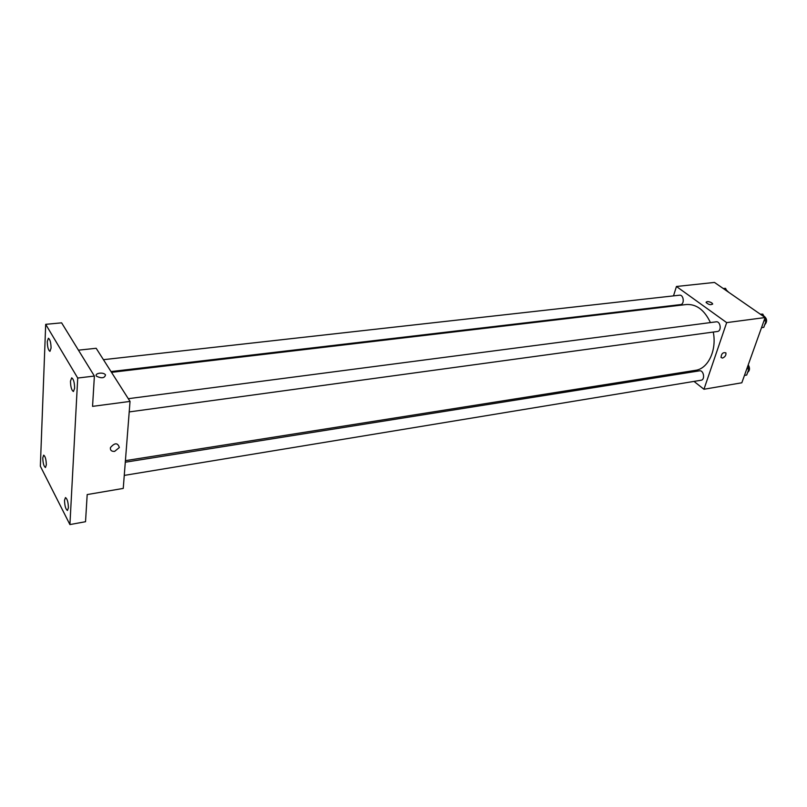<?xml version="1.0" encoding="UTF-8"?>
<svg xmlns="http://www.w3.org/2000/svg" width="807" height="807" viewBox="0 0 807 807"><rect width="100%" height="100%" fill="white"/><g stroke="black" fill="none" stroke-linecap="round" stroke-linejoin="round"><path stroke-width="1.21" d="M673.502 295.876L676.448 286.485L714.477 282.43L765.137 317.534L741.825 382.79L703.956 389.256L694.01 381.408M676.448 286.485L726.673 322.618L765.137 317.534M726.673 322.618L703.956 389.256M722.477 358.076L721.054 357.471C721.387 353.637 723.001 352.094 725.886 352.861C726.239 355.221 725.1 356.956 722.477 358.076L721.044 357.471C721.387 353.637 722.991 352.094 725.886 352.861C726.239 355.211 725.1 356.956 722.477 358.076M125.408 460.656L695.493 370.332C708.082 368.829 716.979 350.278 713.267 332.05M710.422 322.578C704.45 309.989 696.441 303.967 686.404 304.521L111.507 372.35M670.193 306.428L670.395 305.782M683.801 373.338L682.591 372.38M111.013 371.573L680.563 304.592C684.76 304.33 683.7 294.505 679.544 295.201L103.437 359.68M129.211 411.923L717.413 331.485C721.882 331.122 720.55 321.015 716.142 321.832L128.293 398.688M124.258 475.404L701.091 380.238C705.358 379.774 703.694 369.929 699.508 370.837L125.287 462.209M706.125 302.171C707.265 301.233 709.151 301.475 711.794 302.887L712.621 303.836C710.997 305.258 708.839 304.824 706.125 302.514C706.761 301.193 708.647 301.314 711.794 302.887L712.621 304.178M130.028 401.412L123.249 488.417L87.186 494.57L85.532 521.715L69.916 524.57L40.35 466.204L45.696 324.333L61.614 322.84L94.389 376.052L92.553 406.365L130.028 401.412L96.174 348.281L78.45 350.167M45.696 324.333L77.724 378.039L94.389 376.052M77.724 378.039L69.916 524.57M114.614 451.395C111.497 451.537 110.105 450.276 110.438 447.592C114.745 442.599 117.721 442.579 119.345 447.512L114.614 451.395C111.497 451.537 110.105 450.266 110.438 447.592C114.745 442.599 117.721 442.569 119.345 447.512L114.614 451.395M105.505 374.912C104.658 378.16 101.692 378.614 96.608 376.284C93.844 373.399 102.993 371.714 105.314 374.65L105.505 374.912C104.658 378.16 101.692 378.614 96.608 376.284C93.844 373.409 102.993 371.714 105.314 374.66L105.505 374.922M51.073 348.059L49.963 351.348C48.319 350.339 47.421 347.081 47.27 341.583L48.38 338.254C50.034 339.273 50.932 342.541 51.073 348.059M46.342 464.822L45.454 467.515C43.85 466.446 42.963 463.238 42.771 457.872L43.659 455.158C45.263 456.227 46.15 459.445 46.342 464.822M68.403 507.805L67.465 510.458C65.68 509.318 64.701 505.908 64.52 500.249L65.468 497.576C67.243 498.726 68.222 502.136 68.403 507.805M74.627 388.238L73.447 391.506C71.601 390.417 70.612 386.967 70.481 381.156L71.672 377.847C73.518 378.937 74.506 382.407 74.627 388.238M723.213 288.492L725.543 288.351L726.925 291.055M723.354 288.593L725.543 288.351M728.761 292.336L726.461 290.147M747.766 366.156L749.007 368.617L746.697 375.043L744.457 375.416M746.757 368.991L749.007 368.617M747.645 372.42C749.895 370.484 750.086 367.972 748.23 364.865M760.325 314.205L762.807 314.115L764.269 316.929M764.915 318.18L766.186 320.651L763.785 327.36L761.515 327.672M760.608 314.397L762.807 314.115M763.916 320.954L766.186 320.651M764.693 324.817C767.497 321.569 767.185 318.604 763.745 315.91"/></g></svg>
